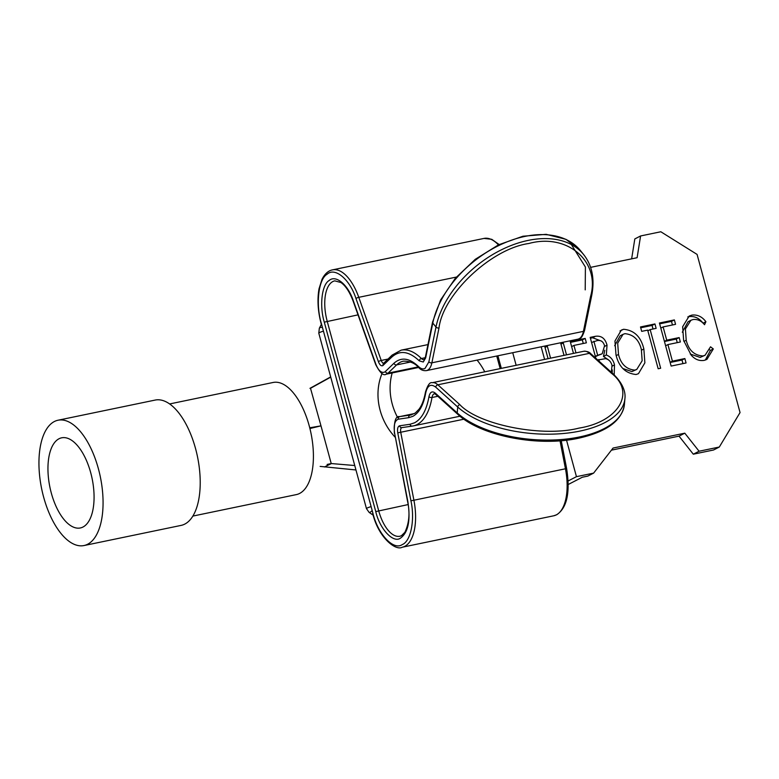 <?xml version="1.0" encoding="UTF-8"?>
<svg xmlns="http://www.w3.org/2000/svg" width="779" height="779" viewBox="0 0 779 779"><rect width="100%" height="100%" fill="white"/><g stroke="black" fill="none" stroke-linecap="round" stroke-linejoin="round"><path stroke-width="1.17" d="M310.49 388.234L320.987 425.85L309.74 427.788M327.112 464.45L331.221 463.544L320.987 425.85L309.925 428.518M354.757 465.53L331.221 463.544M310.889 388.098L330.734 377.133M331.484 463.544L324.512 466.972L330.958 463.573M320.15 466.397L355.954 469.961M330.676 376.9L309.954 388.341M296.127 494.646A57.256 26.788 -101.7 0 0 296.361 494.597A57.256 26.788 -101.7 0 0 296.595 494.548A57.256 26.788 -101.7 0 0 310.909 432.851A57.256 26.788 -101.7 0 0 273.098 382.479A57.256 26.788 -101.7 0 0 272.864 382.528M84.268 545.485A63.995 29.943 78.3 0 1 84.005 545.543A63.995 29.943 78.3 0 1 41.745 489.251A63.995 29.943 78.3 0 1 57.743 420.29A63.995 29.943 78.3 0 1 58.006 420.232A63.995 29.943 78.3 0 1 100.267 476.524A63.995 29.943 78.3 0 1 84.268 545.485M180.894 525.436A63.995 29.943 -101.7 0 0 181.156 525.387A63.995 29.943 -101.7 0 0 181.41 525.328A63.995 29.943 -101.7 0 0 197.418 456.367A63.995 29.943 -101.7 0 0 155.157 400.075L58.006 420.232M80.549 527.919A46.029 21.539 -101.7 0 0 92.058 478.316A46.029 21.539 -101.7 0 0 61.658 437.817A46.029 21.539 -101.7 0 0 61.473 437.856A46.029 21.539 -101.7 0 0 49.963 487.459A46.029 21.539 -101.7 0 0 80.364 527.958A46.029 21.539 -101.7 0 0 80.549 527.919M382.051 373.482A56.137 49.194 62.8 0 0 380.133 410.329A56.137 49.194 62.8 0 0 395.109 437.155M392.188 372.946A56.137 49.194 62.8 0 0 392.256 404.087A56.137 49.194 62.8 0 0 397.611 417.505M484.733 371.817A56.137 49.194 62.8 0 0 477.069 360.102M425.665 357.892A2.249 1.344 -168.4 0 1 425.412 357.035L432.54 322.194A2.249 1.344 11.6 0 0 432.793 323.051L425.665 357.892L423.26 362.001L419.238 360.843C408.994 351.163 399.841 349.927 391.759 357.113L382.752 365.672C381.135 366.227 379.694 364.903 378.419 361.699L355.984 298.552C349.878 279.427 335.067 266.905 327.161 274.198C318.475 278.95 315.505 304.355 321.406 323.636L372.878 513.069C377.776 534.024 393.483 550.87 402.256 544.57C410.835 541.366 415.129 519.72 410.923 500.78L397.757 432.861C397.173 428.801 397.787 426.444 399.598 425.801L410.007 424.282L414.574 422.802C421.731 418.898 426.532 410.182 428.966 396.647C430.057 391.973 432.141 390.776 435.227 393.064L457.215 412.928L457.721 407.018A89.809 42.767 4.9 0 0 579.936 431.079A89.809 42.767 4.9 0 0 624.914 398.624C625.537 393.892 624.612 384.768 612.713 373.511A2.249 1.675 132.1 0 0 611.379 373.209C636.141 392.236 618.701 421.78 578.992 428.109C542.7 437.545 478.598 424.925 459.834 404.652A2.249 1.675 132.1 0 0 457.721 407.018L435.734 387.163C430.816 383.492 427.476 385.401 425.724 392.898C423.533 405.031 419.238 412.841 412.821 416.346L408.722 417.671L398.312 419.19C394.7 420.563 393.473 425.276 394.632 433.319L407.797 501.238C410.747 520.148 408.313 532.437 400.503 538.114C393.307 543.567 379.704 528.98 375.76 511.589L408.108 504.578M358.019 314.862L324.288 322.155C319.332 305.923 321.815 284.52 329.137 280.518C335.788 274.383 348.262 284.91 353.403 301.025L375.848 364.173C378.39 370.522 381.272 373.17 384.505 372.138L385.362 371.515A2.249 1.899 46.1 0 0 388.03 373.16A15.716 7.352 -101.7 0 1 387.027 373.881A15.716 7.352 -101.7 0 1 386.131 374.202L418.605 367.464M385.362 371.515L393.94 363.257C401.185 356.811 409.394 357.931 418.576 366.597C420.864 368.808 423.007 369.431 425.013 368.457L428.869 361.884A2.249 1.344 11.6 0 0 431.878 362.81A20.205 9.455 78.3 0 1 427.544 370.21A20.205 9.455 78.3 0 1 426.386 370.619L577.93 339.177A20.205 9.455 -101.7 0 0 579.089 338.768A20.205 9.455 -101.7 0 0 583.422 331.367A2.249 1.344 11.6 0 0 584.552 330.491C582.711 335.963 581.037 338.67 579.537 338.602L577.93 339.177M590.55 296.526C600.599 261.432 567.394 232.892 528.834 243.496C491.393 248.667 443.056 294.111 438.996 327.969L431.878 362.81L583.422 331.367L590.55 296.526A2.249 1.344 11.6 0 0 591.68 295.64L584.552 330.491M321.357 324.444L319.341 328.222A6.738 2.775 28 0 1 319.926 327.677A6.738 2.775 28 0 1 322.165 327.443M590.609 267.363L637.115 257.713L640.591 235.959L660.826 231.762L697.078 254.412L740.05 412.558L719.309 447.029L699.075 451.226L684.79 433.173L613.063 448.052L593.617 473.116L576.45 476.67L566.528 440.145M568.154 480.945L576.45 476.67M593.617 473.116L587.843 476.086L582.332 477.225L568.261 484.47M516.146 365.293L512.728 352.702M544.589 359.392L541.162 346.801M631.642 258.842L634.817 238.929L640.591 235.959M719.309 447.029L713.545 449.999L693.31 454.196L679.025 436.143L611.427 450.165M575.973 352.887L573.938 345.418L586.392 342.838L585.195 338.417L570.247 341.523L573.48 353.403M636.102 374.504L638.459 373.686L644.876 362.829L643.853 348.973C640.951 336.791 634.194 330.228 623.589 329.283L621.33 330.092L614.943 341.027L616.004 354.961C618.925 366.967 625.625 373.482 636.102 374.504M675.568 324.327L674.371 319.916L659.424 323.012L671.128 366.072L686.065 362.965L684.868 358.554L672.413 361.135L667.915 344.581L680.369 341.991L679.171 337.58L666.717 340.16L663.114 326.917L675.568 324.327M692.969 319.556C697.448 319.001 701.295 320.734 704.528 324.736L705.91 321.717C702.074 316.644 697.39 314.443 691.869 315.115L689.191 316.05L682.657 326.703L683.641 340.472L691.177 355.117C694.907 359.411 699.24 361.164 704.197 360.375L706.913 359.401L713.311 348.943L710.526 346.811L705.092 355.234L703.028 355.954C694.264 355.467 688.655 350.238 686.211 340.248L685.423 328.952L690.905 320.286L692.969 319.556M654.944 323.947L640.494 326.946L641.692 331.357L647.67 330.121L658.167 368.759L660.66 368.243L650.163 329.605L656.142 328.358L654.944 323.947L652.062 325.427L653.036 329.011M614.193 374.894L614.495 364.913C613.355 360.015 610.629 356.704 606.335 354.981L607.026 345.155C605.234 338.456 601.388 335.496 595.487 336.285L590.18 337.385L595.857 358.282M550.558 358.155L547.335 346.275L544.842 346.791L548.075 358.671M566.508 354.844L563.275 342.964L560.783 343.481L564.015 355.36M684.79 433.173L679.025 436.143M693.31 454.196L699.075 451.226M570.481 342.361L582.312 339.907L585.195 338.417M582.312 339.907L583.286 343.481M571.63 346.606L573.938 345.418M623.589 329.283L619.987 330.948M641.526 350.161L643.853 348.973M659.657 323.85L671.488 321.396L674.371 319.916M671.488 321.396L672.462 324.979M660.806 328.105L663.114 326.917M664.409 341.348L666.717 340.16M664.458 341.514L676.289 339.06L679.171 337.58M676.289 339.06L677.263 342.643M665.607 345.769L667.915 344.581M670.106 362.323L672.413 361.135M670.154 362.488L681.985 360.034L684.868 358.554M681.985 360.034L682.959 363.618M705.91 321.717L703.067 323.178C699.191 318.134 694.508 315.933 688.987 316.605L691.869 315.115M690.905 320.286L688.023 321.766L682.316 332.243M683.913 341.426L686.211 340.248M690.272 354.046L700.146 357.434L703.028 355.954M700.146 357.434L705.092 355.234M709.611 349.8L710.429 350.423L713.311 348.943M710.429 350.423L705.307 360.083M687.779 316.926L688.987 316.605M640.727 327.784L652.062 325.427M647.855 330.793L650.163 329.605M601.563 341.124L592.605 337.765L590.404 338.222M604.699 346.353L607.026 345.155M608.341 359.762L603.452 356.461L604.767 350.277M603.452 356.461L606.335 354.981M612.167 366.111L614.495 364.913M612.206 373.044L612.255 369.859M545.027 347.463L547.335 346.275M560.968 344.152L563.275 342.964M631.915 371.593L634.797 370.103C626.316 369.343 620.873 364.114 618.497 354.435L617.689 343.13L623.034 334.347L624.904 333.675C633.473 334.473 638.965 339.732 641.36 349.479L642.159 360.745L636.764 369.421L631.915 371.593L623.005 368.564M614.65 345.759L620.152 335.827L623.034 334.347M591.563 342.468L597.142 340.598C600.882 339.917 603.345 341.63 604.553 345.749L602.216 353.783L595.36 356.441M618.497 354.435L616.189 355.613M636.764 369.421L634.797 370.103M597.795 360.025L605.585 358.632C608.915 359.508 611.057 361.768 612.012 365.429L611.34 372.265M599.343 361.427L598.817 359.499M596.354 356.227L599.236 354.747L595.312 356.266M602.216 353.783L599.236 354.747M597.62 355.078L593.871 341.28M407.797 501.238L407.544 501.257C410.105 512.748 409.218 523.099 404.876 532.32L401.419 535.709L399.929 536.244A33.682 15.755 78.3 0 1 378.662 510.693L327.199 321.25A33.682 15.755 78.3 0 1 334.775 280.859L340.91 282.514C345.633 285.757 349.732 292.047 353.228 301.376A2.249 0.565 -19.6 0 1 353.403 301.025M566.615 468.51C570.345 492.347 567.063 507.752 556.771 514.715L553.762 515.786A44.909 21.014 -101.7 0 0 556.333 514.87A44.909 21.014 -101.7 0 0 565.457 468.783L566.615 468.51L561.221 440.68M410.007 424.282A2.249 1.986 81.7 0 0 412.373 426.084A67.354 31.52 -101.7 0 0 413.24 425.928A67.354 31.52 -101.7 0 0 417.106 424.555A67.354 31.52 -101.7 0 0 431.994 397.494A8.978 4.207 78.3 0 1 434.487 393.707L435.656 394.33A2.249 1.675 132.1 0 1 435.227 393.064M428.966 396.647A2.249 1.276 9.7 0 0 431.994 397.494L437.827 396.287M410.923 500.78L413.912 500.225A44.909 21.014 78.3 0 1 404.788 546.322A44.909 21.014 78.3 0 1 402.207 547.238L553.762 515.786M383.18 365.361A2.249 1.899 -133.9 0 1 383.56 363.345L392.149 355.088A2.249 1.899 -133.9 0 0 391.759 357.113M425.724 392.898A2.249 1.276 -170.3 0 1 425.451 392.11C424.127 399.539 421.975 405.246 419.005 409.238L415.256 413.026L410.961 414.934A56.137 26.262 78.3 0 1 410.241 415.061L411.624 414.779M624.914 398.624L624.407 404.525A89.809 42.767 -175.1 0 1 579.42 436.98A89.809 42.767 -175.1 0 1 457.215 412.928A2.249 1.675 132.1 0 0 457.653 414.185L435.656 394.33M591.68 295.64C594.874 279.252 592.244 265.629 583.802 254.772A89.809 58.425 141.3 0 0 528.133 240.409A89.809 58.425 141.3 0 0 435.987 327.044A2.249 1.344 11.6 0 0 438.996 327.969M428.869 361.884L435.987 327.044L432.793 323.051A89.809 58.425 -38.7 0 1 524.929 236.417A89.809 58.425 -38.7 0 1 580.608 250.78L566.021 239.357L546.167 234.333L522.943 236.232L498.541 244.83L475.258 259.319L455.316 278.298L440.612 299.944L432.54 322.194M500.157 368.613L496.739 356.022M324.288 322.155L375.76 511.589M560.023 440.778L565.457 468.783L413.912 500.225L400.737 432.306A4.489 2.103 78.3 0 1 401.886 427.613A2.249 1.986 81.7 0 0 401.964 427.603L412.169 426.113M321.406 323.636L372.878 513.069M498.433 244.888A44.909 21.014 -101.7 0 0 484.041 238.413L332.497 269.865A44.909 21.014 78.3 0 1 358.778 297.325L456.377 277.071M583.763 351.271A20.205 9.455 -101.7 0 1 589.391 353.345A2.249 1.675 -47.9 0 1 590.725 353.647C589.275 351.991 586.957 351.193 583.763 351.271L432.209 382.713A20.205 9.455 78.3 0 1 437.847 384.797A2.249 1.675 -47.9 0 0 435.734 387.163M459.834 404.652L437.847 384.797L589.391 353.345L611.379 373.209M399.598 425.801A2.249 1.986 81.7 0 0 401.867 427.622L413.24 425.928L460.019 416.22M397.757 432.861L463.963 419.19M355.984 298.552A2.249 0.565 -19.6 0 1 358.778 297.325L381.223 360.463A2.249 0.565 -19.6 0 0 378.419 361.699M383.677 363.228A4.489 2.103 78.3 0 1 381.223 360.463L388.02 359.051M419.238 360.843A2.249 1.626 -45.3 0 1 421.4 358.515A67.354 31.52 -101.7 0 0 401.127 350.17L392.149 355.088M425.412 357.035L424.107 359.625A8.978 4.207 78.3 0 1 424.107 359.625A8.978 4.207 78.3 0 1 421.4 358.515L425.246 357.717M418.576 366.597A2.249 1.626 134.7 0 0 418.946 367.795C420.894 369.957 423.377 370.901 426.386 370.619M393.94 363.257A2.249 1.899 46.1 0 0 396.608 364.903A56.137 26.262 78.3 0 1 403.415 361.164C409.988 361.057 415.158 363.267 418.946 367.795M410.64 361.992L396.608 364.903L388.03 373.16L418.041 366.928M375.848 364.173A2.249 0.565 160.4 0 0 375.673 364.523C379.967 372.829 383.453 376.053 386.131 374.202M394.632 433.319L407.544 501.257M398.312 419.19A2.249 1.986 -98.3 0 1 399.831 416.58A15.716 7.352 -101.7 0 0 399.627 416.619C395.674 415.762 393.921 421.342 394.369 433.348M408.722 417.671A2.249 1.986 -98.3 0 1 410.241 415.061L399.831 416.58L414.447 413.552M585.214 289.866L585.399 267.022L571.348 244.548M323.188 331.202A6.738 0.769 164.8 0 0 318.786 333.149L366.461 508.629A6.738 0.769 -15.2 0 1 370.862 506.671M371.973 510.751A6.738 1.685 124.7 0 1 369.129 512.397L373.209 515.221M592.605 337.765L595.487 336.285M192.88 516.078L296.361 494.597M84.005 545.543L181.156 525.387M169.618 403.95L273.098 382.479M624.407 404.525C621.983 420.66 606.773 431.868 578.768 438.178C538.279 447.253 480.322 435.87 457.653 414.185M497.898 355.779L501.325 368.37M590.725 353.647L612.713 373.511M499.154 244.538L491.734 239.299L484.041 238.413M372.654 513.254C378.273 537.393 395.615 551.104 402.207 547.238M332.497 269.865C328.28 270.693 324.794 273.838 322.029 279.291L319.03 288.766C317.15 299.564 317.861 311.249 321.182 323.821M353.228 301.376L375.673 364.523M432.209 382.713C429.959 381.905 427.7 385.03 425.451 392.11M427.953 344.6L401.127 350.17M414.467 413.542L399.627 416.619M583.802 254.772L580.608 250.78M319.341 328.222L318.786 333.149M366.461 508.629L369.129 512.397"/></g></svg>
